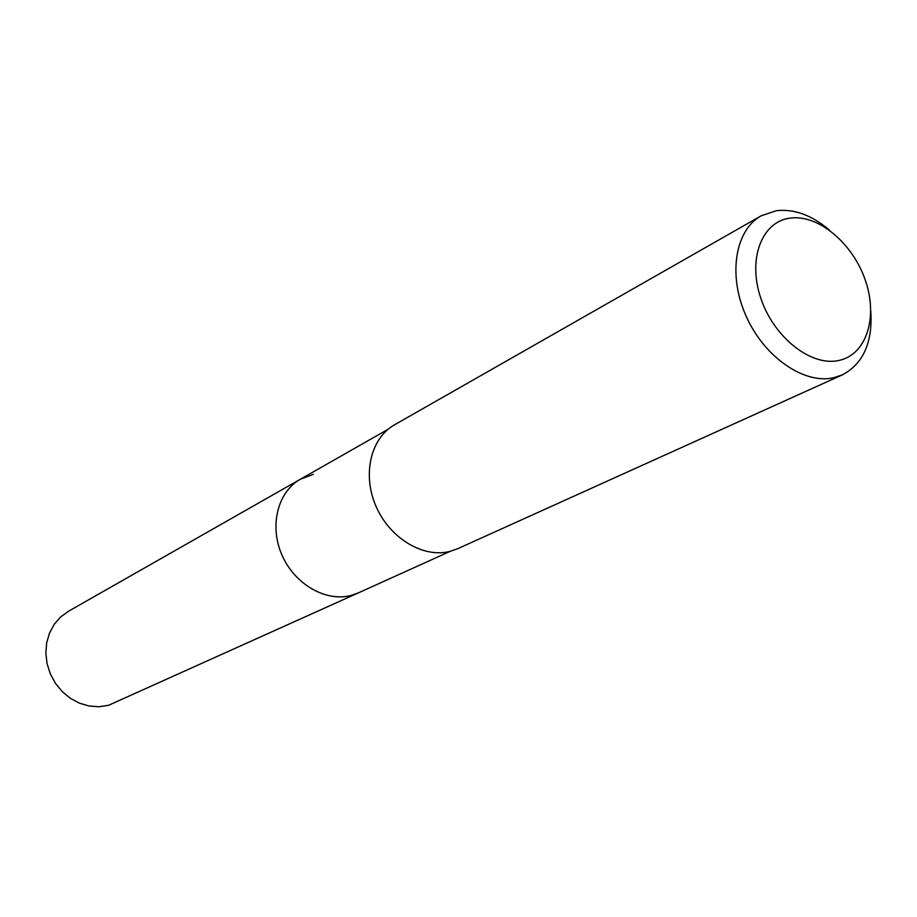 <?xml version="1.0" encoding="UTF-8"?>
<svg xmlns="http://www.w3.org/2000/svg" width="917" height="917" viewBox="0 0 917 917"><rect width="100%" height="100%" fill="white"/><g stroke="black" fill="none" stroke-linecap="round" stroke-linejoin="round"><path stroke-width="1.38" d="M450.144 551.358L358.295 592.921L350.741 595.546C325.443 602.091 294.311 583.98 281.851 554.796C269.151 525.693 277.771 491.833 300.363 479.236L313.362 474.341M870.795 311.172C872.755 342.591 863.206 363.843 842.173 374.95L457.583 548.756L449.662 551.484C423.012 558.212 389.702 538.153 376.016 506.333C362.077 474.605 370.72 438.085 394.448 424.858L761.099 215.85L776.309 210.704C794.145 208.686 811.877 215.174 829.518 230.167M842.173 374.95L833.415 377.804C803.739 384.418 764.113 356.942 746.071 316.021C727.743 275.203 735.056 230.282 761.099 215.85M838.619 360.519C810.972 366.64 773.845 337.41 760.835 298.3C747.412 259.27 761.683 221.765 789.869 218.143C817.884 213.948 852.615 242.925 865.281 280.121C878.348 317.236 866.462 354.982 838.619 360.519M108.447 705.345L98.864 706.755L89.029 706.01L79.355 703.144L70.265 698.238L62.173 691.533L55.421 683.28L50.309 673.857L47.076 663.679L45.85 653.179L46.675 642.828L49.518 633.085L54.229 624.351L60.602 617.003L68.351 611.341L300.363 479.236C277.771 491.833 269.151 525.693 281.851 554.796C294.311 583.98 325.443 602.091 350.741 595.546L358.295 592.921L108.447 705.345M387.96 429.351L300.363 479.236"/></g></svg>

